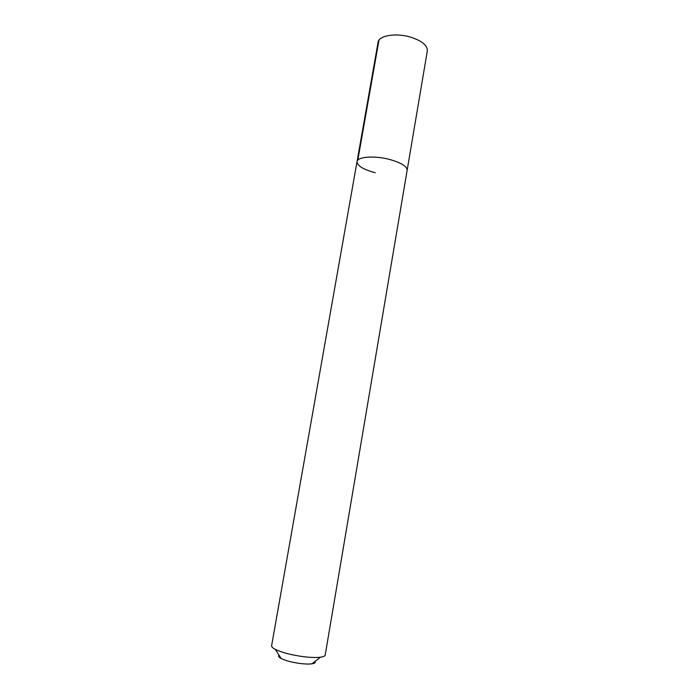 <?xml version="1.0" encoding="UTF-8"?>
<svg xmlns="http://www.w3.org/2000/svg" width="699" height="699" viewBox="0 0 699 699"><rect width="100%" height="100%" fill="white"/><g stroke="black" fill="none" stroke-linecap="round" stroke-linejoin="round"><path stroke-width="1.05" d="M357.023 161.652L271.623 645.745C271.465 646.793 272.689 647.999 275.301 649.38C282.047 652.613 291.527 655.059 303.75 656.719C310.802 657.567 316.394 657.715 320.518 657.191C323.445 656.772 325.009 656.038 325.21 654.998L427.334 50.844C427.517 45.339 421.82 40.734 410.252 37.03C395.573 32.661 378.709 35.623 378.072 42.342L357.023 161.652C357.329 156.759 374.192 155.414 389.229 159.346C401.086 162.631 407.063 166.283 407.141 170.311C407.063 166.283 401.086 162.631 389.229 159.346C374.192 155.414 357.329 156.759 357.023 161.652C357.268 165.829 363.331 169.516 375.223 172.705M279.015 655.181C277.966 656.038 278.665 657.139 281.129 658.484C285.751 660.747 292.217 662.434 300.509 663.543C305.306 664.111 309.133 664.199 311.981 663.805C314.742 663.377 315.773 662.573 315.074 661.403M378.954 40.254L357.809 160.167M281.129 658.484L275.301 649.38M311.981 663.805L320.518 657.191"/></g></svg>
